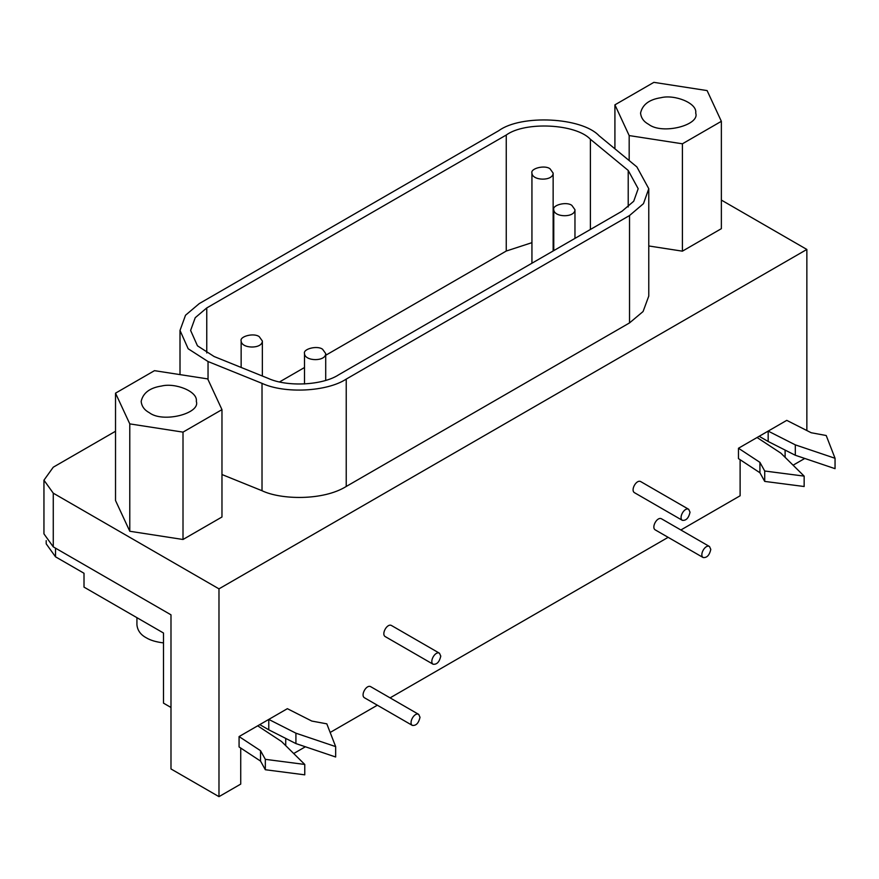 <?xml version="1.0" encoding="UTF-8"?>
<svg xmlns="http://www.w3.org/2000/svg" width="879" height="879" viewBox="0 0 879 879"><rect width="100%" height="100%" fill="white"/><g stroke="black" fill="none" stroke-linecap="round" stroke-linejoin="round"><path stroke-width="1.32" d="M163.494 642.901C156.121 642.011 150.375 640.308 146.244 637.769C140.607 634.748 137.509 630.419 136.926 624.782L136.926 617.673M440.786 656.13C439.445 661.953 436.885 664.656 433.105 664.238C429.139 661.722 435.171 650.779 439.467 653.218L440.786 656.13M433.105 664.238L385.112 636.528C381.145 634.012 387.178 623.068 391.474 625.507L439.467 653.218M690.026 512.226C688.696 518.05 686.136 520.753 682.346 520.335C678.379 517.819 684.422 506.875 688.718 509.315L690.026 512.226M682.346 520.335L634.363 492.625C630.397 490.108 636.429 479.165 640.725 481.604L688.718 509.315M420.019 717.297C418.679 723.131 416.119 725.834 412.339 725.406C408.361 722.89 414.405 711.946 418.701 714.385L420.019 717.297M412.339 725.406L364.346 697.706C360.379 695.179 366.411 684.236 370.707 686.686L418.701 714.385M710.803 549.419C709.463 555.242 706.903 557.945 703.123 557.528C699.157 555.001 705.189 544.057 709.485 546.507L710.803 549.419M703.123 557.528L655.13 529.817C651.163 527.301 657.195 516.358 661.491 518.797L709.485 546.507M721.362 200.082L806.856 249.449L218.981 588.853L53.267 493.174L43.95 480.187L43.95 533.872L53.267 546.859L170.987 614.828L170.987 768.949L218.981 796.649L240.725 784.101L240.725 748.04M322.615 349.271L325.713 353.6C325.659 361.84 304.837 361.423 304.508 353.6C302.783 348.974 317.352 345.172 322.615 349.271M571.855 205.378L574.965 209.707C574.91 217.937 554.078 217.531 553.759 209.707C552.023 205.082 566.603 201.269 571.855 205.378M259.25 336.679L262.36 341.008C262.294 349.238 241.472 348.831 241.143 341.008C239.418 336.382 253.987 332.57 259.25 336.679M550.034 168.79L553.144 173.119C553.089 181.349 532.256 180.942 531.938 173.119C530.202 168.493 544.782 164.692 550.034 168.79M268.106 378.344C287.136 387.167 322.637 385.376 338.723 374.773L622.024 211.213L633.715 201.247L638.176 188.699L628.21 170.438L590.402 139.278C575.976 123.763 525.126 121.203 506.249 135.025L206.763 307.936L195.226 317.693L190.611 330.438L197.456 345.81L214.124 356.522L268.106 378.344M279.599 381.904L304.508 367.521M325.713 355.27L506.249 251.042L531.938 242.659M553.144 242.055L553.759 242.11M629.529 215.542L346.227 379.102C327.043 391.748 284.719 393.88 262.019 383.354L208.037 361.533L188.172 348.765L180.008 330.438L185.513 315.242L199.258 303.607L498.745 130.696C521.258 114.215 581.876 117.27 599.093 135.762L636.89 166.933L648.779 188.699L643.472 203.653L629.529 215.542L629.529 322.912L643.076 311.529L648.779 296.069L648.779 188.699M221.969 474.528L262.019 490.724C280.906 499.821 323.109 500.865 346.227 486.472L629.529 322.912M648.636 124.335C643.758 121.709 641.066 117.962 640.56 113.072C642.439 104.59 649.251 99.47 660.997 97.701C674.413 94.24 697.541 103.041 695.707 113.072C700.2 125.104 662.305 135.003 648.636 124.335M629.177 135.575L614.915 104.843L653.877 82.351L707.101 90.581L721.362 121.313L682.401 143.804L629.177 135.575L629.177 160.56M614.915 148.804L614.915 104.843M682.401 143.804L682.401 251.163L721.362 228.672L721.362 121.313M682.401 251.163L648.779 245.966M149.243 412.658C144.365 410.032 141.673 406.285 141.167 401.395C143.046 392.913 149.859 387.793 161.604 386.024C175.02 382.563 198.16 391.364 196.314 401.395C200.808 413.427 162.912 423.326 149.243 412.658M129.784 423.887L115.523 393.166L154.484 370.663L207.708 378.904L221.969 409.636L183.008 432.127L129.784 423.887L129.784 531.257L115.523 500.525L115.523 393.166M183.008 432.127L183.008 539.486L221.969 516.995L221.969 409.636M183.008 539.486L129.784 531.257M43.95 480.187L53.267 467.199L115.523 431.259M257.679 725.823L281.522 741.502L304.76 764.444L265.326 759.335L260.525 750.677L239.077 736.569L268.776 719.418L295.915 733.185L335.657 746.612L326.812 723.835L311.814 721.066L287.367 708.683L268.776 719.418L268.776 729.812L295.915 743.579L335.657 756.995L335.657 746.612M295.915 733.185L295.915 743.579M826.205 435.512L811.207 432.743L786.76 420.36L768.169 431.095L795.308 444.862L835.05 458.289L826.205 435.512M795.308 444.862L795.308 455.256L835.05 468.672L835.05 458.289M764.719 471.012L759.917 462.354L738.47 448.246L757.072 437.511L780.915 453.179L804.153 476.121L764.719 471.012L764.719 481.406L804.153 486.516L804.153 476.121M759.917 462.354L759.917 472.748L764.719 481.406M759.917 472.748L738.47 458.629L738.47 448.246M757.072 437.511L768.169 431.095L768.169 441.489L795.308 455.256M759.17 436.292L768.169 441.489M793.089 465.2L804.768 458.453M785.112 450.081L785.112 457.322M680.873 529.982L740.118 495.778L740.118 459.717M293.696 753.523L305.376 746.776M330.163 732.46L377.355 705.211M390.089 697.871L668.15 537.333M285.719 738.404L285.719 745.645M259.777 724.615L268.776 729.812M265.326 759.335L265.326 769.729L304.76 774.838L304.76 764.444M260.525 750.677L260.525 761.071L265.326 769.729M260.525 761.071L239.077 746.952L239.077 736.569M806.856 430.545L806.856 249.449M218.981 796.649L218.981 588.853M55.52 548.155L55.52 556.814L84.01 573.262L84.01 587.117L163.494 633.012L163.494 703.145L170.987 707.474M55.52 556.814L46.202 543.826L46.202 540.651M206.763 352.951L206.763 307.936M506.249 251.042L506.249 135.025M590.402 229.474L590.402 139.278M628.21 206.961L628.21 170.438M346.227 486.472L346.227 379.102M262.019 490.724L262.019 383.354M208.037 379.618L208.037 361.533M53.267 546.859L53.267 493.174M325.713 353.6L325.713 380.343M304.508 353.6L304.508 383.98M574.965 209.707L574.965 238.385M553.759 209.707L553.759 250.636M262.36 341.008L262.36 376.014M241.143 341.008L241.143 367.444M553.144 173.119L553.144 250.987M531.938 173.119L531.938 263.228M180.008 374.619L180.008 330.438"/></g></svg>
